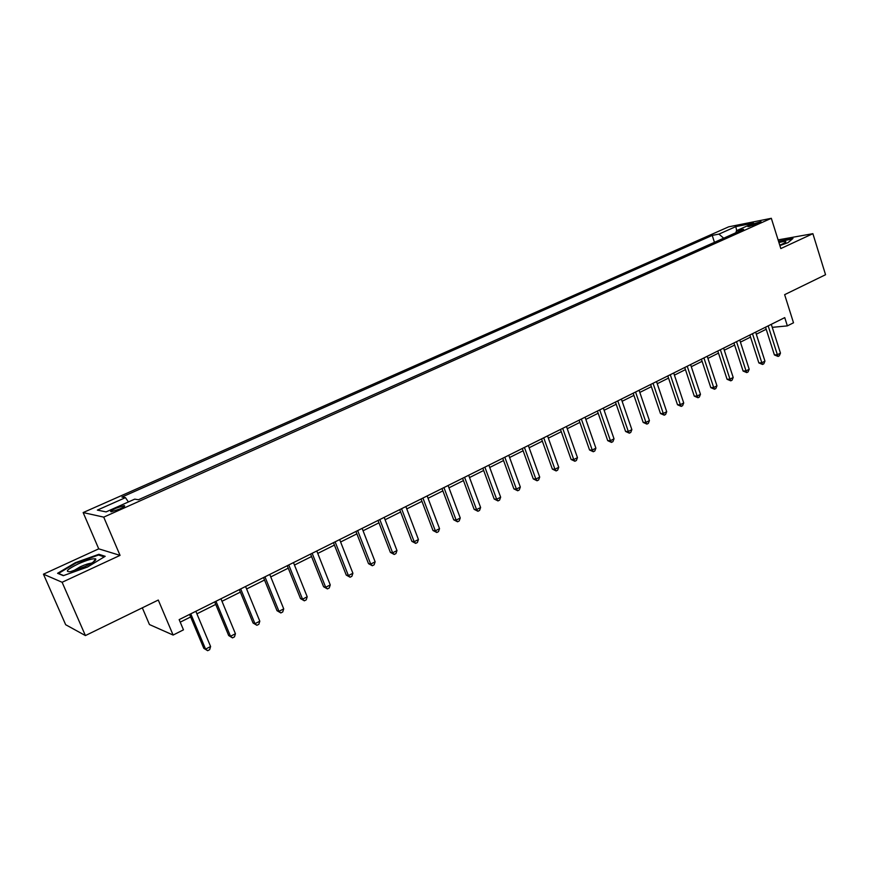 <?xml version="1.0" encoding="UTF-8"?>
<svg xmlns="http://www.w3.org/2000/svg" width="869" height="869" viewBox="0 0 869 869"><rect width="100%" height="100%" fill="white"/><g stroke="black" fill="none" stroke-linecap="round" stroke-linejoin="round"><path stroke-width="1.3" d="M119.596 509.06C124.126 506.92 125.625 505.769 124.082 505.606L115.762 508.311C111.199 510.461 109.69 511.613 111.243 511.776L119.596 509.06M142.32 607.833L149.457 624.55L173.116 635.054L183.468 629.84L179.155 619.619L784.74 317.619L787.357 325.886L793.506 322.79L784.642 294.667L825.55 274.723L812.884 233.674L778.092 239.887M43.45 574.181L65.664 624.713L85.412 635.576L62.112 582.273L120.052 555.378L103.726 517.131L83.152 512.569L98.729 548.839L43.45 574.181L62.112 582.273M103.726 517.131L771.324 218.304L728.678 226.831L83.152 512.569M752.228 224.245L747.981 226.657L756.769 224.039L761.016 221.649L752.228 224.245L752.652 225.582M723.671 238.193L718.956 234.098L712.222 235.412L121.932 497.057L125.462 497.633L128.395 501.956M718.956 234.098L735.826 226.613L753.521 223.094L736.51 230.687L735.826 232.773M125.462 497.633L97.361 510.103L106.083 511.906L134.717 499.143L138.475 499.751L743.571 229.307L736.51 230.687M173.116 635.054L158.277 600.044L85.412 635.576M771.324 218.304L780.818 248.567L812.884 233.674M772.248 327.352L787.357 325.886M180.231 622.161L190.637 616.957M196.905 613.829L215.729 604.411M221.986 601.283L240.365 592.104M246.6 588.986L264.534 580.014M270.759 576.907L288.258 568.163M294.472 565.056L311.558 556.518M317.75 553.423L334.424 545.08M340.605 541.995L356.887 533.848M363.057 530.774L378.96 522.823M385.108 519.749L400.642 511.982M406.768 508.919L421.943 501.337M428.059 498.285L442.875 490.876M448.969 487.824L463.449 480.59M469.532 477.548L483.675 470.477M489.736 467.457L503.564 460.537M509.603 457.518L523.116 450.772M529.145 447.752L542.354 441.159M548.35 438.15L561.265 431.697M567.251 428.71L579.873 422.399M585.836 419.423L598.176 413.253M604.129 410.277L616.186 404.248M622.117 401.282L633.914 395.384M639.823 392.43L651.37 386.662M657.257 383.718L668.543 378.08M674.409 375.147L685.445 369.629M691.3 366.707L702.098 361.308M707.92 358.397L718.489 353.118M724.301 350.207L734.631 345.047M740.421 342.147L750.534 337.096M756.302 334.217L766.197 329.264M712.222 235.412L714.459 242.321M706.986 245.655L698.752 249.338M138.432 499.74L150.804 494.233M162.72 488.889L175.603 483.153M187.346 477.907L199.903 472.269M211.471 467.12L223.854 461.591M235.173 456.529L247.328 451.098M258.451 446.123L270.389 440.789M281.317 435.912L292.994 430.666M303.77 425.864L315.306 420.715M325.799 416.001L337.172 410.939M347.546 406.312L358.68 401.337M368.804 396.785L379.807 391.886M389.768 387.411L400.587 382.599M410.385 378.2L421.02 373.464M430.709 369.14L441.115 364.491M450.642 360.233L460.874 355.649M470.183 351.467L480.318 346.959M489.54 342.842L499.447 338.421M508.452 334.369L518.261 330.003M527.125 326.027L536.781 321.726M545.504 317.804L555.019 313.579M563.666 309.712L572.953 305.562M581.47 301.76L590.627 297.665M599.002 293.918L608.018 289.888M616.197 286.216L625.137 282.24M633.197 278.612L642.006 274.702M650.012 271.117L658.615 267.272M666.425 263.763L674.985 259.961M682.676 256.507L691.105 252.76M736.662 230.611L735.826 226.613M779.884 245.579L787.955 242.679L792.984 238.454L778.526 241.267M120.052 555.378L98.729 548.839M63.307 575.669L87.497 567.044L105.192 556.312L98.881 554.292L75.44 562.656L57.582 573.301L63.307 575.669M75.679 563.199L75.44 562.656M99.305 555.269L98.881 554.292M765.535 327.189L774.398 354.932L777.375 354.726L768.174 325.875M780.471 353.129L779.319 355.801L778.092 356.442L777.375 354.726L780.471 353.129L771.292 324.322M778.092 356.442L774.398 354.932M749.86 335.01L758.854 362.927L761.82 362.731L752.478 333.707M764.948 361.124L763.808 363.807L762.558 364.448L761.82 362.731L764.948 361.124L755.639 332.132M762.558 364.448L758.854 362.927M733.947 342.94L743.082 371.041L746.015 370.867L736.532 341.658M749.197 369.238L748.057 371.932L746.786 372.584L746.015 370.867L749.197 369.238L739.747 340.051M746.786 372.584L743.082 371.041M717.794 351L727.06 379.275L729.971 379.134L720.358 349.729M733.197 377.472L732.067 380.177L730.775 380.839L729.971 379.134L733.197 377.472L723.605 348.1M730.775 380.839L727.06 379.275M701.392 359.179L710.799 387.639L713.677 387.52L703.923 357.919M716.958 385.825L715.828 388.552L714.514 389.225L713.677 387.52L716.958 385.825L707.225 356.268M714.514 389.225L710.799 387.639M779.754 245.156C783.849 243.505 785.88 242.353 785.837 241.701C785.391 241.191 783.088 241.473 778.928 242.549M780.688 244.776L779.699 244.982M778.657 241.658L792.311 239.018M78.069 563.959C67.022 569.477 64.512 572.041 70.541 571.628L85.108 566.523C93.07 562.678 96.6 560.125 95.677 558.876C92.94 558.311 87.063 560.005 78.069 563.959M91.495 563.188L91.495 563.177C88.975 563.351 85.216 564.557 80.22 566.794L73.159 571.02M63.611 575.56L58.505 573.453L75.799 563.123L98.523 555.019L104.269 556.877M684.739 367.489L694.277 396.134L697.144 396.036L687.227 366.24M700.468 394.32L699.339 397.057L698.013 397.741L697.144 396.036L700.468 394.32L690.583 364.567M698.013 397.741L694.277 396.134M667.816 375.929L677.505 404.758L680.34 404.682L670.281 374.702M683.718 402.944L682.599 405.693L681.242 406.399L680.34 404.682L683.718 402.944L673.692 372.997M681.242 406.399L677.505 404.758M650.631 384.5L660.462 413.514L663.275 413.47L653.053 383.283M666.708 411.7L665.589 414.47L664.22 415.176L663.275 413.47L666.708 411.7L656.519 381.556M664.22 415.176L660.462 413.514M633.175 393.201L643.158 422.421L645.939 422.388L635.565 392.006M649.425 420.596L648.307 423.388L646.916 424.105L645.939 422.388L649.425 420.596L639.084 390.257M646.916 424.105L643.158 422.421M615.437 402.043L625.582 431.458L628.32 431.458L617.783 400.87M631.872 429.634L630.753 432.436L629.341 433.164L628.32 431.458L631.872 429.634L621.368 399.088M629.341 433.164L625.582 431.458M597.405 411.037L607.713 440.648L610.429 440.681L599.719 409.886M614.025 438.823L612.917 441.637L611.483 442.386L610.429 440.681L614.025 438.823L603.358 408.072M611.483 442.386L607.713 440.648M579.091 420.172L589.551 449.979L592.234 450.044L581.361 419.043M595.895 448.154L594.798 450.989L593.331 451.739L592.234 450.044L595.895 448.154L585.054 417.196M593.331 451.739L589.551 449.979M560.472 429.46L571.107 459.473L573.746 459.56L562.699 428.341M577.472 457.637L576.375 460.494L574.887 461.254L573.746 459.56L577.472 457.637L566.458 426.473M574.887 461.254L571.107 459.473M541.539 438.899L552.347 469.108L554.954 469.238L543.733 437.802M558.745 467.283L557.648 470.151L556.138 470.933L554.954 469.238L558.745 467.283L547.546 435.901M556.138 470.933L552.347 469.108M522.302 448.491L533.284 478.917L535.858 479.069L524.442 447.426M539.703 477.092L538.617 479.97L537.075 480.763L535.858 479.069L539.703 477.092L528.319 445.493M537.075 480.763L533.284 478.917M502.727 458.256L513.894 488.889L516.425 489.073L504.824 457.203M520.335 487.053L519.26 489.953L517.696 490.757L516.425 489.073L520.335 487.053L508.778 455.237M517.696 490.757L513.894 488.889M482.827 468.174L494.179 499.023L496.666 499.24L484.88 467.153M500.653 497.198L499.577 500.109L497.98 500.924L496.666 499.24L500.653 497.198L488.889 465.154M497.98 500.924L494.179 499.023M462.59 478.265L474.126 509.332L476.57 509.592L464.589 477.277M480.622 507.507L479.558 510.44L477.939 511.265L476.57 509.592L480.622 507.507L468.673 475.234M477.939 511.265L474.126 509.332M441.995 488.541L453.727 519.825L456.138 520.107L443.94 487.563M460.255 517.989L459.19 520.944L457.55 521.791L456.138 520.107L460.255 517.989L448.1 485.499M457.55 521.791L453.727 519.825M421.052 498.98L432.979 530.492L435.336 530.818L422.931 498.046M439.529 528.667L438.476 531.632L436.803 532.491L435.336 530.818L439.529 528.667L427.168 495.938M436.803 532.491L432.979 530.492M399.729 509.614L411.863 541.344L414.176 541.713L401.565 508.702M418.434 539.519L417.392 542.506L415.686 543.375L414.176 541.713L418.434 539.519L405.866 506.551M415.686 543.375L411.863 541.344M378.037 520.433L390.387 552.391L392.636 552.803L379.807 519.553M396.981 550.566L395.938 553.564L394.211 554.465L392.636 552.803L396.981 550.566L384.185 517.37M394.211 554.465L390.387 552.391M355.953 531.448L368.51 563.644L370.715 564.09L357.659 530.601M375.136 561.819L374.104 564.828L372.345 565.741L370.715 564.09L375.136 561.819L362.123 528.374M372.345 565.741L368.51 563.644M333.468 542.658L346.253 575.082L348.404 575.582L335.119 541.843M352.901 573.258L351.88 576.299L350.088 577.222L348.404 575.582L352.901 573.258L339.66 539.573M350.088 577.222L346.253 575.082M310.581 554.074L323.594 586.738L325.679 587.27L312.156 553.292M330.263 584.913L329.253 587.965L327.417 588.91L325.679 587.27L330.263 584.913L316.783 550.979M327.417 588.91L323.594 586.738M287.27 565.697L300.511 598.611L302.542 599.186L288.769 564.948M307.202 596.786L306.203 599.86L304.346 600.816L302.542 599.186L307.202 596.786L293.483 562.601M304.346 600.816L300.511 598.611M263.524 577.537L277.005 610.69L278.971 611.32L264.958 576.831M283.728 608.876L282.74 611.961L280.839 612.938L278.971 611.32L283.728 608.876L269.748 574.431M280.839 612.938L277.005 610.69M239.333 589.606L253.064 623.008L254.965 623.681L240.691 588.932M259.809 621.194L258.832 624.29L256.898 625.289L254.965 623.681L259.809 621.194L245.579 586.488M256.898 625.289L253.064 623.008M214.686 601.891L228.677 635.543L230.502 636.271L215.957 601.261M235.434 633.74L234.478 636.858L232.501 637.879L230.502 636.271L235.434 633.74L220.943 598.774M232.501 637.879L228.677 635.543M189.572 614.416L203.813 648.328L205.584 649.11L190.767 613.829M210.602 646.525L209.657 649.664L207.648 650.696L205.584 649.11L210.602 646.525L195.84 611.287M207.648 650.696L203.813 648.328M749.751 226.396L749.458 225.484M124.408 506.366L124.082 505.606M784.859 242.744L785.837 241.701M93.233 562.091L95.677 558.876"/></g></svg>
